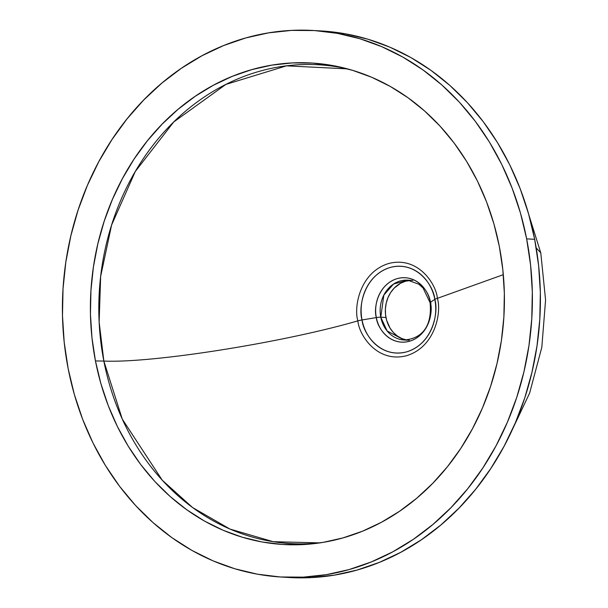 <?xml version="1.0" encoding="UTF-8"?>
<svg xmlns="http://www.w3.org/2000/svg" width="608" height="608" viewBox="0 0 608 608"><rect width="100%" height="100%" fill="white"/><g stroke="black" fill="none" stroke-linecap="round" stroke-linejoin="round"><path stroke-width="0.91" d="M437.38 298.346C436.362 284.407 418.22 255.808 388.672 263.507C359.374 272.468 353.666 307.83 357.884 320.857A6.521 0.958 -11 0 1 362.041 319.952C358.18 308.028 363.409 275.652 390.23 267.452C417.278 260.399 433.892 286.588 434.826 299.341A6.521 0.958 -11 0 1 437.38 298.346L503.318 274.672L437.38 298.346C436.362 284.407 418.22 255.808 388.672 263.507C359.374 272.468 353.666 307.83 357.884 320.857C358.91 334.795 377.051 363.394 406.592 355.695C435.89 346.735 441.598 311.372 437.38 298.346A6.521 0.958 169 0 0 434.826 299.341A43.457 37.286 93.3 0 1 406.638 351.85A43.457 37.286 93.3 0 1 362.041 319.952L376.337 317.581A6.521 0.958 -11 0 1 380.783 317.194L383.838 295.093L393.52 284.065L407.634 280.151L418.866 284.217L423.084 288.055L430.061 302.67A6.521 0.958 -11 0 1 430.365 302.282C429.674 292.813 417.339 273.372 397.26 278.608C377.348 284.696 373.472 308.727 376.337 317.581A32.262 27.679 -86.7 0 0 409.442 341.263A32.262 27.679 -86.7 0 0 430.365 302.282L434.826 299.341L430.365 302.282A32.262 27.679 -86.7 0 0 397.26 278.608A32.262 27.679 -86.7 0 0 376.337 317.581L362.041 319.952A43.457 37.286 93.3 0 1 390.23 267.452A43.457 37.286 93.3 0 1 434.826 299.341C438.687 311.273 433.458 343.642 406.638 351.85C379.59 358.895 362.976 332.713 362.041 319.952A6.521 0.958 169 0 0 357.884 320.857C283.085 342.623 152.486 363.288 103.846 361.061C152.486 363.288 283.085 342.623 357.884 320.857C358.91 334.795 377.051 363.394 406.592 355.695C435.89 346.735 441.598 311.372 437.38 298.346M430.996 302.974A6.521 0.958 -11 0 1 430.487 302.913A6.521 0.958 169 0 0 430.996 302.974M410.164 280.455A29.982 25.718 -86.7 0 0 385.966 317.498L380.783 317.194A6.521 0.958 169 0 0 376.337 317.581C377.028 327.058 389.363 346.492 409.442 341.263C429.354 335.168 433.238 311.136 430.365 302.282A6.521 0.958 169 0 0 430.061 302.67C431.817 319.428 427.15 338.2 404.145 340.016A29.982 25.718 93.3 0 1 380.783 317.194L385.966 317.498A29.982 25.718 -86.7 0 0 406.691 340.001L401.827 338.542L397.32 335.996L393.338 332.47L390.04 328.092L386.635 320.31L385.525 314.61L385.404 308.735L386.262 302.928L388.071 297.411L390.769 292.387L394.242 288.063L400.619 283.222L405.414 281.268L410.415 280.44M319.892 542.883L273.228 541.698L229.984 529.074L192.599 507.558L162.268 480.221L122.261 419.079L103.846 361.061A239.81 205.74 -86.7 0 0 319.892 542.883M95.456 360.954L103.846 361.061L95.456 360.954L100.89 383.633L108.216 405.544L117.367 426.466L128.242 446.211L140.76 464.588L154.774 481.414L170.172 496.531L186.793 509.785L204.47 521.056L223.052 530.237L242.349 537.244L262.177 541.994L282.34 544.449L302.647 544.586L322.909 542.412L342.92 537.928L362.497 531.202L381.444 522.272L399.585 511.244L416.738 498.218L432.744 483.322L447.45 466.693L460.704 448.499L472.386 428.906L482.387 408.112L490.61 386.308L496.964 363.713L501.402 340.541L503.872 317.011L504.351 293.36L502.839 269.808L499.35 246.574A241.156 206.887 93.3 0 1 316.304 543.377A241.156 206.887 93.3 0 1 95.456 360.954A241.156 206.887 93.3 0 1 343.984 67.967A241.156 206.887 93.3 0 1 499.35 246.574L493.916 223.904L486.59 201.993L477.447 181.062L466.564 161.318L454.054 142.948L440.032 126.122L424.635 111.006L408.021 97.751L390.336 86.473L371.754 77.292L352.458 70.292L332.637 65.542L312.466 63.08L292.159 62.943L271.898 65.124L251.887 69.601L232.309 76.334L213.362 85.257L195.221 96.284L178.068 109.311L162.062 124.207L147.364 140.836L134.102 159.038L122.421 178.623L112.419 199.424L104.204 221.221L97.842 243.816L93.412 266.988L90.942 290.518L90.455 314.176L91.968 337.729L95.456 360.954M289.461 577.509L311.38 577.6L334.377 575.122L357.094 570.046L379.316 562.4L400.824 552.269L421.412 539.752L440.891 524.97L459.055 508.052L475.745 489.182L490.793 468.525L504.062 446.287L515.409 422.682L524.742 397.936L531.954 372.286L536.993 345.975L539.798 319.268L540.345 292.418L538.627 265.681L534.668 239.316A273.744 234.848 -86.7 0 0 321.336 30.955L313.318 30.484A273.744 234.848 93.3 0 1 526.642 238.853L534.668 239.316L528.496 213.575L520.182 188.708L509.8 164.95L497.443 142.538L483.246 121.684L467.332 102.585L449.852 85.424L430.988 70.376L410.917 57.578L389.827 47.158L367.924 39.208L345.42 33.812L321.282 30.947M281.496 577.045L289.514 577.516A273.744 234.848 -86.7 0 0 534.668 239.316L526.642 238.853A273.744 234.848 93.3 0 1 281.496 577.045A273.744 234.848 93.3 0 1 68.164 368.684A273.744 234.848 93.3 0 1 313.318 30.484M536.21 247.912L540.77 252.837L536.21 247.912M526.642 238.853L530.602 265.217L532.319 291.954L531.772 318.805L528.968 345.511L523.929 371.815L516.716 397.465L507.384 422.21L496.037 445.816L482.775 468.054L467.727 488.71L451.037 507.589L432.866 524.499L413.394 539.288L392.798 551.806L371.29 561.936L349.076 569.574L326.352 574.659L303.354 577.136L280.303 576.977L257.412 574.188L234.908 568.792L213.005 560.842L191.915 550.422L171.844 537.624L152.98 522.576L135.5 505.415L119.586 486.316L105.389 465.462L93.032 443.05L82.65 419.292L74.336 394.425L68.164 368.684L64.205 342.319L62.487 315.582L63.034 288.732L65.839 262.025L70.878 235.714L78.09 210.064L87.423 185.318L98.77 161.713L112.039 139.475L127.087 118.818L143.777 99.948L161.941 83.03L181.42 68.248L202.008 55.731L223.516 45.6L245.738 37.954L268.455 32.878L291.452 30.4L314.503 30.56L337.394 33.349L359.898 38.745L381.801 46.687L402.891 57.106L422.963 69.905L441.834 84.96L459.306 102.114L475.22 121.212L489.425 142.067L501.775 164.487L512.156 188.237L520.478 213.112L526.642 238.853M347.487 68.879A239.81 205.74 -86.7 0 0 103.846 361.061L99.142 322.141L100.654 276.397L111.598 225.028L135.295 171.486L173.759 121.95L225.88 84.413L286.452 65.846L347.487 68.879M409.328 340.313L404.145 340.016L387.098 330.942L380.783 317.194A29.982 25.718 93.3 0 1 407.634 280.151L412.809 280.455M523.268 197.106L540.77 252.837L545.574 300.002L541.819 347.274L529.629 393.087L509.36 435.921"/></g></svg>
